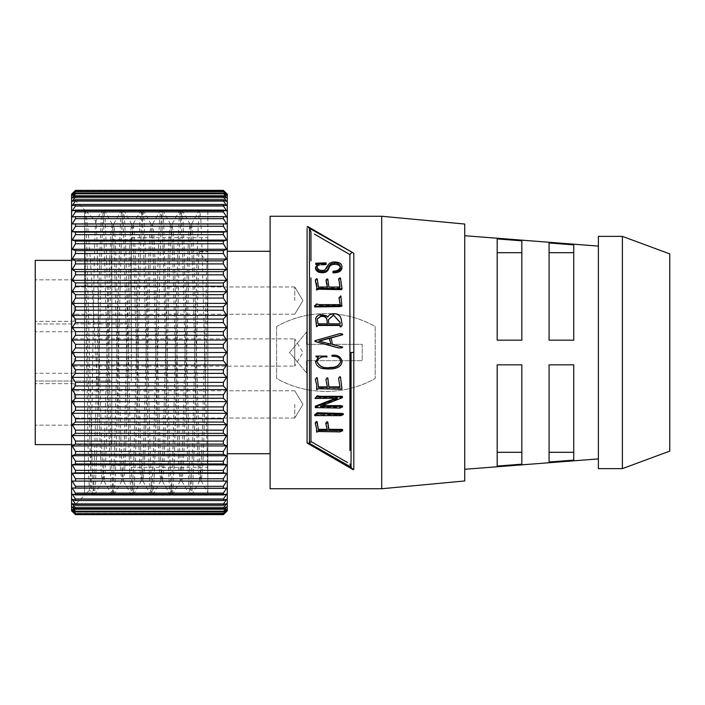 <?xml version="1.0" encoding="UTF-8"?>
<svg xmlns="http://www.w3.org/2000/svg" width="705" height="705" viewBox="0 0 705 705"><rect width="100%" height="100%" fill="white"/><g stroke="black" fill="none" stroke-linecap="round" stroke-linejoin="round"><path stroke-width="0.53" stroke-dasharray="3.52 2.64" d="M84.618 209.887L85.781 221.714L86.935 251.588L91.809 453.412L93.025 484.344L94.241 495.21L95.519 483.286L96.673 453.412L101.538 251.588L102.754 220.656L103.97 209.79L105.248 221.714L106.402 251.588L111.267 453.412L112.483 484.344L113.699 495.21L114.977 483.286L116.131 453.412L120.996 251.588L122.212 220.656L123.437 209.79L124.706 221.714L125.869 251.588L130.733 453.412L131.95 484.344L133.166 495.21L134.444 483.286L135.598 453.412L140.462 251.588L141.679 220.656L142.895 209.79L144.172 221.714L145.327 251.588L150.191 453.412L151.408 484.344L152.624 495.21L153.901 483.286L155.056 453.412L161.145 220.656L162.362 209.79L163.639 221.714L169.658 453.412L170.874 484.344L172.09 495.21L173.368 483.286L174.523 453.412L179.387 251.588L180.603 220.656L181.934 209.887L183.097 221.714L184.252 251.588L189.125 453.412L190.341 484.344L191.557 495.21L192.826 483.286L193.99 453.412L198.854 251.588L207.825 251.588L207.825 352.5L207.825 209.773L207.825 495.227L207.825 237.664L207.825 477.426L202.097 251.588L200.881 220.656L199.665 209.79L198.387 221.714L197.233 251.588L192.368 453.412L191.152 484.344L189.936 495.21L188.658 483.286L187.495 453.412L182.63 251.588L181.414 220.656L180.198 209.79L178.92 221.714L177.766 251.588L172.901 453.412L171.685 484.344L170.469 495.21L169.191 483.286L168.037 453.412L163.172 251.588L161.956 220.656L160.74 209.79L159.462 221.714L158.308 251.588L153.434 453.412L152.218 484.344L151.002 495.21L149.724 483.286L148.57 453.412L143.705 251.588L142.489 220.656L141.273 209.79L139.995 221.714L138.841 251.588L133.976 453.412L132.76 484.344L131.544 495.21L130.266 483.286L129.112 453.412L124.247 251.588L123.031 220.656L121.806 209.79L120.537 221.714L119.374 251.588L114.51 453.412L113.293 484.344L112.077 495.21L110.8 483.286L109.645 453.412L103.564 220.656L102.348 209.79L95.836 221.15L84.574 209.826C89.13 212.364 93.774 324.617 98.85 407.234L98.85 341.564C97.845 275.937 96.876 220.621 95.906 221.123C94.849 218.294 93.8 282.89 92.769 354.985C91.729 427.089 90.707 490.865 89.702 490.081L84.574 495.21L84.574 209.79L71.584 196.792L71.584 508.208L71.584 196.792M102.243 209.887L101.071 221.714L99.916 251.588L93.835 484.344L92.619 495.21L89.702 490.081C88.83 491.967 87.984 447.781 87.112 388.702L84.574 230.306L84.574 495.21L84.556 352.5L84.556 495.227L71.584 508.208M131.271 352.5L131.271 237.664L131.271 352.5M84.556 352.5L84.556 209.773L84.556 352.5M111.804 352.5L111.804 239.612L111.804 352.5M71.584 194.201L71.584 510.799M75.47 190.517L223.397 190.517L75.47 190.517L72.227 194.042L75.47 191.222L223.397 191.222L226.64 194.042L223.397 190.517M75.47 191.654L72.227 195.505L226.64 195.505L223.397 191.654L75.47 191.222M72.227 195.505L75.47 193.073L223.397 193.073L226.64 195.505L72.227 195.505M75.47 193.787L72.227 197.946L226.64 197.946L223.397 193.787L75.47 193.787L75.47 193.073M72.227 197.946L75.47 195.911L223.397 195.911L226.64 197.946L72.227 197.946M75.47 196.906L72.227 201.33L226.64 201.33L223.397 196.906L75.47 196.906L75.47 195.911M72.227 201.33L75.47 199.709L223.397 199.709L226.64 201.33L72.227 201.33M75.47 200.978L72.227 205.649L226.64 205.649L223.397 200.978L75.47 200.978L75.47 199.709M72.227 205.649L75.47 204.45L223.397 204.45L226.64 205.649L72.227 205.649M75.47 205.983L72.227 210.874L226.64 210.874L223.397 205.983L75.47 205.983L75.47 204.45M72.227 210.874L75.47 210.099L223.397 210.099L226.64 210.874L72.227 210.874M75.47 211.888L72.227 216.973L226.64 216.973L223.397 211.888L75.47 211.888L75.47 210.099M72.227 216.973L226.64 216.973L72.227 216.973M75.47 218.665L72.227 223.908L226.64 223.908L223.397 218.665L75.47 218.665L75.47 216.638M72.227 223.908L226.64 223.908M75.47 226.27L72.227 231.637L226.64 231.637L223.397 226.27L75.47 226.27L75.47 224.005M72.227 231.637L75.47 232.165L223.397 232.165L226.64 231.637M75.47 234.642L72.227 240.105L226.64 240.105L223.397 234.642L75.47 234.642L75.47 232.165M72.227 240.105L75.47 241.066L223.397 241.066L226.64 240.105M75.47 243.754L72.227 249.27L226.64 249.27L223.397 243.754L75.47 243.754L75.47 241.066M72.227 249.27L75.47 250.663L223.397 250.663L226.64 249.27M75.47 253.527L72.227 259.07L226.64 259.07L223.397 253.527L75.47 253.527L75.47 250.663M72.227 259.07L75.47 260.876L223.397 260.876L226.64 259.07M75.47 263.917L72.227 269.451L226.64 269.451L223.397 263.917L75.47 263.917L75.47 260.876M72.227 269.451L75.47 271.663L223.397 271.663L226.64 269.451M75.47 274.844L72.227 280.334L226.64 280.334L223.397 274.844L75.47 274.844L75.47 271.663M72.227 280.334L75.47 282.943L223.397 282.943L226.64 280.334M75.47 286.256L72.227 291.676L226.64 291.676L223.397 286.256L75.47 286.256L75.47 282.943M72.227 291.676L75.47 294.655L223.397 294.655L226.64 291.676M75.47 298.083L72.227 303.379L226.64 303.379L223.397 298.083L75.47 298.083L75.47 294.655M72.227 303.379L75.47 306.719L223.397 306.719L226.64 303.379M75.47 310.235L72.227 315.391L226.64 315.391L223.397 310.235L75.47 310.235L75.47 306.719M72.227 315.391L75.47 319.065L223.397 319.065L226.64 315.391M75.47 322.652L72.227 327.631L226.64 327.631L223.397 322.652L75.47 322.652L75.47 319.065M72.227 327.631L75.47 331.623L223.397 331.623L226.64 327.631M75.47 335.254L72.227 340.03L226.64 340.03L223.397 335.254L75.47 335.254L75.47 331.623M72.227 340.03L75.47 344.304L223.397 344.304L226.64 340.03M223.397 344.304L223.397 347.962L75.47 347.962L75.47 344.304M75.47 347.962L72.227 352.5L75.47 357.038L223.397 357.038L226.64 352.5L72.227 352.5M35.25 300.594L35.25 321.357L35.25 300.594M74.175 300.594L74.175 321.357L74.175 300.594M35.25 352.5L35.25 373.262L35.25 352.5M74.175 352.5L74.175 373.262L74.175 352.5M35.25 404.406L35.25 383.643L35.25 404.406M74.175 404.406L74.175 383.643L74.175 404.406M294.761 300.594L294.761 286.97L294.761 300.594M74.175 338.876L294.761 338.876L294.761 352.5L294.761 338.876L302.947 352.5L294.761 366.124L294.761 352.5L294.761 366.124L74.175 366.124M294.761 404.406L294.761 418.03L294.761 404.406M227.283 352.5L227.283 251.288L227.283 352.5M270.103 352.5L270.103 251.288L270.103 352.5M353.795 469.257L307.089 443.013M307.089 227.107L353.795 253.254M310.976 245.19L310.976 232.095M598.386 458.902L598.386 246.098L598.386 458.902M464.736 235.717L464.736 469.283L464.736 235.717M669.75 253.888L669.75 451.112M622.392 236.369L622.392 468.631M92.619 495.21L207.825 495.227L207.825 286.829L203.719 443.322L202.502 471.16L201.163 480.828L200 470.094L198.854 443.322L193.99 261.678L192.773 233.84L191.557 224.058L190.271 234.906L189.125 261.678L184.252 443.322L183.036 471.16L181.819 480.942L180.542 470.094L179.387 443.322L174.523 261.678L173.307 233.84L172.09 224.058L170.804 234.906L169.658 261.678L164.794 443.322L163.578 471.16L162.362 480.942L161.075 470.094L159.929 443.322L155.056 261.678L153.84 233.84L152.624 224.058L151.346 234.906L150.191 261.678L145.327 443.322L144.111 471.16L142.895 480.942L141.608 470.094L140.462 443.322L135.598 261.678L134.382 233.84L133.166 224.058L131.879 234.906L130.733 261.678L125.869 443.322L124.653 471.16L123.437 480.942L122.15 470.094L120.996 443.322L116.131 261.678L114.915 233.84L113.699 224.058L112.421 234.906L111.267 261.678L106.402 443.322L105.186 471.16L103.97 480.942L102.683 470.094L101.538 443.322L98.85 341.564M92.505 495.113L91.342 483.286L90.187 453.412L84.574 230.306M207.825 352.5L207.825 467.336L207.825 352.5M207.825 251.579L207.825 286.829M201.163 480.828L207.825 492.539L207.825 477.426M207.825 261.678L206.962 261.678L198.854 251.588M98.85 407.234L101.132 471.16L102.348 480.942L103.635 470.094L109.645 261.678L110.861 233.84L112.201 224.172L113.364 234.906L114.51 261.678L119.374 443.322L120.59 471.16L121.93 480.828L123.093 470.094L124.247 443.322L129.112 261.678L130.328 233.84L131.668 224.172L132.822 234.906L133.976 261.678L138.841 443.322L140.057 471.16L141.397 480.828L142.56 470.094L143.705 443.322L148.57 261.678L149.786 233.84L151.126 224.172L152.289 234.906L153.434 261.678L158.308 443.322L159.524 471.16L160.855 480.828L162.018 470.094L163.172 443.322L168.037 261.678L169.253 233.84L170.469 224.058L171.756 234.906L172.901 261.678L177.766 443.322L178.982 471.16L180.321 480.828L181.485 470.094L182.63 443.322L187.495 261.678L188.72 233.84L189.936 224.058L191.214 234.906L192.368 261.678L197.233 443.322L198.449 471.16L199.788 480.828L200.951 470.094L202.097 443.322L206.962 261.678M35.25 444.626L35.25 323.956L131.271 323.956L131.271 381.044L131.271 323.956L111.804 323.956L111.804 260.374L111.804 444.626L111.804 323.956L35.25 323.956L35.25 260.374M75.47 360.696L72.227 364.97L75.47 369.746L223.397 369.746L226.64 364.97L223.397 360.696L75.47 360.696L75.47 357.038M75.47 373.377L72.227 377.369L75.47 382.348L223.397 382.348L226.64 377.369L223.397 373.377L75.47 373.377L75.47 369.746M75.47 385.935L72.227 389.609L75.47 394.765L223.397 394.765L226.64 389.609L223.397 385.935L75.47 385.935L75.47 382.348M75.47 398.281L72.227 401.621L75.47 406.917L223.397 406.917L226.64 401.621L223.397 398.281L75.47 398.281L75.47 394.765M75.47 410.345L72.227 413.324L75.47 418.744L223.397 418.744L226.64 413.324L223.397 410.345L75.47 410.345L75.47 406.917M75.47 422.057L72.227 424.666L75.47 430.156L223.397 430.156L226.64 424.666L223.397 422.057L75.47 422.057L75.47 418.744M75.47 433.337L72.227 435.549L75.47 441.083L223.397 441.083L226.64 435.549L223.397 433.337L75.47 433.337L75.47 430.156M75.47 444.124L72.227 445.93L75.47 451.473L223.397 451.473L226.64 445.93L223.397 444.124L75.47 444.124L75.47 441.083M75.47 454.337L72.227 455.73L75.47 461.246L223.397 461.246L226.64 455.73L223.397 454.337L75.47 454.337L75.47 451.473M75.47 463.934L72.227 464.895L75.47 470.358L223.397 470.358L226.64 464.895L223.397 463.934L75.47 463.934L75.47 461.246M75.47 472.835L72.227 473.363L75.47 478.73L223.397 478.73L226.64 473.363L223.397 472.835L75.47 472.835L75.47 470.358M75.47 480.995L72.227 481.092L75.47 486.335L223.397 486.335L226.64 481.092L75.47 480.995L75.47 478.73M75.47 488.362L72.227 488.027L75.47 493.112L223.397 493.112L226.64 488.027L75.47 488.362L75.47 486.335M75.47 494.901L72.227 494.126L75.47 499.017L223.397 499.017L226.64 494.126L223.397 494.901L75.47 494.901L75.47 493.112M75.47 500.55L72.227 499.351L75.47 504.022L223.397 504.022L226.64 499.351L223.397 500.55L75.47 500.55L75.47 499.017M75.47 505.291L72.227 503.67L75.47 508.093L223.397 508.093L226.64 503.67L223.397 505.291L75.47 505.291L75.47 504.022M75.47 509.089L72.227 507.054L75.47 511.213L223.397 511.213L226.64 507.054L223.397 509.089L75.47 509.089L75.47 508.093M75.47 511.927L72.227 509.495L75.47 513.346L223.397 513.346L226.64 509.495L223.397 511.927L75.47 511.927L75.47 511.213M75.47 513.778L72.227 510.958L75.47 514.483L223.397 514.483L226.64 510.958L223.397 513.778L75.47 513.346M223.397 514.483L75.47 514.483M111.804 381.044L35.25 381.044L111.804 381.044M226.64 488.027L72.227 488.027L226.64 488.027M226.64 494.126L72.227 494.126L226.64 494.126M226.64 499.351L72.227 499.351L226.64 499.351M226.64 503.67L72.227 503.67L226.64 503.67M226.64 507.054L72.227 507.054L226.64 507.054M226.64 509.495L72.227 509.495L226.64 509.495M226.64 510.958L72.227 510.958L226.64 510.958M72.227 194.042L226.64 194.042L72.227 194.042M226.64 511.451L72.227 511.451M72.227 193.549L226.64 193.549M223.397 511.927L223.397 511.213M223.397 193.787L223.397 193.073M223.397 509.089L223.397 508.093M223.397 196.906L223.397 195.911M223.397 505.291L223.397 504.022M223.397 200.978L223.397 199.709M223.397 500.55L223.397 499.017M223.397 205.983L223.397 204.45M223.397 494.901L223.397 493.112M223.397 211.888L223.397 210.099M223.397 488.362L223.397 486.335M226.64 481.092L72.227 481.092M223.397 218.665L223.397 216.638M223.397 480.995L223.397 478.73M226.64 473.363L72.227 473.363M223.397 226.27L223.397 224.005M223.397 472.835L223.397 470.358M226.64 464.895L72.227 464.895M223.397 234.642L223.397 232.165M223.397 463.934L223.397 461.246M226.64 455.73L72.227 455.73M223.397 243.754L223.397 241.066M223.397 454.337L223.397 451.473M226.64 445.93L72.227 445.93M223.397 253.527L223.397 250.663M223.397 444.124L223.397 441.083M226.64 435.549L72.227 435.549M223.397 263.917L223.397 260.876M223.397 433.337L223.397 430.156M226.64 424.666L72.227 424.666M223.397 274.844L223.397 271.663M223.397 422.057L223.397 418.744M226.64 413.324L72.227 413.324M223.397 286.256L223.397 282.943M223.397 410.345L223.397 406.917M226.64 401.621L72.227 401.621M223.397 298.083L223.397 294.655M223.397 398.281L223.397 394.765M226.64 389.609L72.227 389.609M223.397 310.235L223.397 306.719M223.397 385.935L223.397 382.348M226.64 377.369L72.227 377.369M223.397 322.652L223.397 319.065M223.397 373.377L223.397 369.746M226.64 364.97L72.227 364.97M223.397 335.254L223.397 331.623M223.397 360.696L223.397 357.038M226.64 352.5L223.397 347.962M227.283 194.201L227.283 510.799M270.103 216.259L270.103 488.741M381.696 216.259L381.696 488.741M276.598 326.547L276.598 378.453C306.384 395.672 345.335 395.716 375.21 378.453L375.21 326.547C345.415 309.328 306.472 309.283 276.598 326.547L276.598 378.453A100.172 100.172 0 0 0 375.21 378.453L375.21 326.547A100.172 100.172 0 0 0 276.598 326.547M464.736 224.04L464.736 480.96M306.516 344.304L362.229 344.304L362.229 360.696L306.516 360.696L306.516 372.883L289.57 352.5L306.516 332.117L306.516 344.304L362.229 344.304L362.229 360.696L306.516 360.696L306.516 372.883L289.57 352.5L306.516 332.117L306.516 344.304M573.729 452.302L573.729 364.829L549.08 364.829L549.08 462.039L573.729 460.109L573.729 364.829L549.08 364.829L549.08 462.039L549.08 364.829L573.729 364.829L573.729 452.302L549.08 452.302M549.08 252.698L549.08 340.171L573.729 340.171L573.729 244.891L549.08 242.961L549.08 340.171L573.729 340.171L573.729 244.891L573.729 340.171L549.08 340.171L549.08 252.698L573.729 252.698M521.832 452.302L521.832 364.829L497.175 364.829L497.175 466.093L521.832 464.163L521.832 364.829L497.175 364.829L497.175 466.093L497.175 364.829L521.832 364.829L521.832 452.302L497.175 452.302M497.175 252.698L497.175 340.171L521.832 340.171L521.832 240.837L497.175 238.907L497.175 340.171L521.832 340.171L521.832 240.837L521.832 340.171L497.175 340.171L497.175 252.698L521.832 252.698M327.279 429.327L325.86 422.938M342.612 429.653L339.942 430.781L318.51 430.411L316.536 430.975M316.624 430.376L316.748 429.23L316.748 430.332M316.748 430.156L315.311 422.727M343.273 413.756L340.806 414.76L314.73 414.716M335.721 398.237L337.36 397.585L314.985 397.77M342.366 396.333L342.366 397.03L320.361 405.631L322.3 405.631M342.639 405.992L339.942 407.296L315.267 406.847L315.267 406.168M327.411 386.886L325.939 379.246M339.969 386.886L338.55 377.995M341.96 388.138L341.317 388.711L318.431 388.261L316.624 389.01M316.748 388.12L316.704 384.507L315.355 379.008M316.853 387.362L316.827 386.851M317.735 357.567L318.387 357.127L315.963 356.783L315.963 356.043M326.926 356.043L326.926 356.977C322.194 356.148 318.845 357.585 316.871 361.286L316.862 361.727M334.108 356.404L334.108 356.342C337.986 356.369 340.198 358.14 340.726 361.683L340.726 361.603M334.108 356.342L331.94 356.095M324.423 368.733L324.423 368.504C330.566 369.12 341.546 369.244 342.084 360.995L342.092 361.568M324.423 368.504C319.576 368.266 316.607 365.992 315.514 361.683M331.156 337.933L332.469 344.586L343.088 347.521M315.02 341.511L315.02 340.823L339.819 333.906L342.736 334.734M340.066 326.856L340.066 325.067M316.51 326.759L316.536 323.868M315.637 319.101C316.607 316.201 318.836 314.923 322.326 315.267L326.847 316.501L327.71 317.488C329.182 315.144 331.385 314.077 334.32 314.28C338.188 314.28 340.48 316.104 341.176 319.762L342.163 325.12M314.448 306.64L316.704 304.613L319.294 305.3L340.233 305.3L340.233 304.331M338.999 298.523L340.841 296.69L341.07 297.387M340.841 295.888L341.907 306.358M315.355 280.96L316.58 279.753L317.241 279.964L318.431 287.966L327.464 287.966L327.349 287.041M325.939 281.172L327.138 279.964L327.834 280.176L328.9 287.966L340.021 287.966L339.898 287.041M338.55 280.088L339.819 278.933L340.48 279.171L341.96 289.112M316.624 289.914L316.827 287.49M315.514 268.429L318.263 264.851L316.774 264.631M315.761 264.472L326.062 264.102L326.107 264.551M321.753 264.816C319.048 265.071 317.47 266.243 317.03 268.314C318.255 271.328 320.854 272.271 324.838 271.152L327.508 267.195C329.27 263.864 332.54 262.639 337.316 263.511C340.259 264.084 341.81 265.547 341.96 267.882M333.007 272.888L333.007 272.341C337.131 272.315 339.59 270.861 340.392 267.962L340.392 266.79L340.392 267.962M598.386 468.631L598.386 236.369M315.514 424.119L315.514 423.106M316.333 426.939L316.333 425.89M316.624 428.614L316.624 427.538M318.51 431.531L318.51 430.411M334.523 431.531L334.523 430.411M337.069 431.486L337.069 430.376M339.942 431.901L339.942 430.781M340.559 431.733L340.559 430.623M341.141 431.486L341.141 430.376M341.916 431.16L341.916 430.059M326.926 427.151L326.926 426.102M327.464 430.429L327.464 429.327M315.805 415.783L315.805 414.892M315.1 415.06L315.1 415.959M340.806 415.65L340.806 414.76M342.286 415.157L342.286 414.276M342.815 414.937L342.815 414.064M315.928 398.651L315.928 397.999M315.355 398.184L315.355 398.836M320.193 398.237L320.193 397.585M337.36 398.237L337.36 397.585M315.267 406.847L315.267 407.622M335.139 407.622L335.139 406.847M339.942 408.08L339.942 407.296M320.361 406.388L320.361 405.631M342.366 397.664L342.366 397.03M316.704 384.965L316.704 384.507M318.431 388.763L318.431 388.261M337.228 388.719L337.228 388.208M338.259 388.763L338.259 388.261M339.035 388.763L339.035 388.261M340.021 387.38L340.021 386.886M327.464 387.38L327.464 386.886M341.176 319.294L341.176 319.762M334.32 313.734L334.32 314.28M327.71 316.994L327.71 317.488M326.847 315.981L326.847 316.501M322.326 314.738L322.326 315.267M341.828 305.327L341.828 305.988M341.59 302.304L341.59 303.009M340.233 304.63L340.233 305.3M319.294 304.63L319.294 305.3M316.704 303.925L316.704 304.613M317.567 281.595L317.567 282.599M318.431 287.966L318.431 287.041M317.241 278.924L317.241 279.964M316.58 278.713L316.58 279.753M316.748 288.178L316.748 289.085M341.705 287.217L341.705 288.133M341.379 285.208L341.379 286.16M340.515 278.757L340.515 279.797M340.48 278.131L340.48 279.171M339.819 277.876L339.819 278.933M340.021 287.041L340.021 287.966M328.9 287.041L328.9 287.966M327.834 279.136L327.834 280.176M327.138 278.924L327.138 279.964M327.464 287.041L327.464 287.966M317.488 264.058L317.488 265.3M318.263 264.851L318.263 263.599M333.007 271.196L333.007 272.341M337.316 262.234L337.316 263.511M327.508 265.979L327.508 267.195M326.926 267.345L326.926 268.543M324.838 269.989L324.838 271.152M317.03 267.107L317.03 268.314M326.062 262.842L326.062 264.102M315.805 262.842L315.805 264.102M329.438 339.361L330.495 337.836M318.968 341.167L331.033 344.225M331.033 344.34L330.134 340.586M317.444 320.793L318.105 323.806M318.105 324.212L327.376 323.806M320.89 316.545L317.197 319.418L317.444 321.242M328.777 323.806L340.066 323.806M340.066 324.212L340.118 322.379M333.536 315.549L328.442 320.185L328.53 321.33M328.53 321.771L328.777 324.212M316.21 426.102L316.21 425.062M326.107 424.331L326.107 423.317M319.947 415.377L319.947 414.496M335.016 415.377L335.016 414.496M341.793 407.349L341.793 406.574M341.141 389.204L341.141 388.684M327.014 383.326L327.014 382.885M341.749 304.26L341.749 304.939M317.32 279.603L317.32 280.625M131.271 237.664L207.825 237.664M111.804 239.612L131.271 239.612M74.175 321.357L35.25 321.357L74.175 321.357M74.175 373.262L35.25 373.262M74.175 425.159L35.25 425.159L74.175 425.159M294.761 314.219L74.175 314.219L294.761 314.219L302.947 300.594L294.761 314.219M294.761 418.03L74.175 418.03L294.761 418.03L302.947 404.406L294.761 418.03M207.825 495.21L191.557 495.21M199.665 209.79L181.819 209.79M189.936 495.21L172.09 495.21M180.198 209.79L162.362 209.79M170.469 495.21L152.624 495.21M160.74 209.79L142.895 209.79M151.002 495.21L133.166 495.21M141.273 209.79L123.437 209.79M131.544 495.21L113.699 495.21M121.806 209.79L103.97 209.79M112.077 495.21L94.241 495.21M102.348 209.79L207.825 209.773M102.472 480.828L94.347 495.113M112.201 224.172L104.076 209.887M121.93 480.828L113.813 495.113M131.668 224.172L123.542 209.887M141.397 480.828L133.271 495.113M151.126 224.172L143 209.887M160.855 480.828L152.738 495.113M170.592 224.172L162.467 209.887M180.321 480.828L172.196 495.113M190.05 224.172L181.934 209.887M199.788 480.828L191.663 495.113M199.559 209.887L191.434 224.172M189.821 495.113L181.705 480.828M180.092 209.887L171.967 224.172M170.363 495.113L162.238 480.828M160.625 209.887L152.509 224.172M150.896 495.113L142.771 480.828M141.167 209.887L133.042 224.172M131.43 495.113L123.313 480.828M121.701 209.887L113.584 224.172M111.972 495.113L103.847 480.828M102.348 480.942L103.97 480.942M112.077 224.058L113.699 224.058M121.806 480.942L123.437 480.942M131.544 224.058L133.166 224.058M141.273 480.942L142.895 480.942M151.002 224.058L152.624 224.058M160.74 480.942L162.362 480.942M170.469 224.058L172.09 224.058M180.198 480.942L181.819 480.942M189.936 224.058L191.557 224.058M199.665 480.942L201.286 480.942M131.271 467.336L207.825 467.336M111.804 465.388L131.271 465.388M71.584 444.626L111.804 444.626M71.584 260.374L111.804 260.374M74.175 279.841L35.25 279.841L74.175 279.841M74.175 331.738L35.25 331.738M74.175 383.643L35.25 383.643L74.175 383.643M294.761 286.97L74.175 286.97L294.761 286.97L302.947 300.594L294.761 286.97M294.761 390.781L74.175 390.781L294.761 390.781L302.947 404.406L294.761 390.781M316.615 389.186L316.615 389.715M316.615 290.072L316.615 289.182M317.197 319.427L317.197 318.951M328.451 320.176L328.451 319.718"/><path stroke-width="1.06" d="M72.227 511.451L71.584 510.799L71.584 194.201L75.47 190.368L223.397 190.517L226.64 194.042L223.397 191.222L226.64 195.505L223.397 193.073L226.64 197.946L223.397 195.911L223.397 196.906L226.64 201.33L223.397 199.709L223.397 200.978L226.64 205.649L223.397 204.45L223.397 205.983L226.64 210.874L223.397 210.099L223.397 211.888L226.64 216.973L223.397 216.638L223.397 218.665L226.64 223.908L223.397 224.005L223.397 226.27L226.64 231.637L223.397 232.165L223.397 234.642L226.64 240.105L223.397 241.066L223.397 243.754L226.64 249.27L223.397 250.663L223.397 253.527L226.64 259.07L223.397 260.876L223.397 263.917L226.64 269.451L223.397 271.663L223.397 274.844L226.64 280.334L223.397 282.943L223.397 286.256L226.64 291.676L223.397 294.655L223.397 298.083L226.64 303.379L223.397 306.719L223.397 310.235L226.64 315.391L223.397 319.065L223.397 322.652L226.64 327.631L223.397 331.623L223.397 335.254L226.64 340.03L223.397 344.304L223.397 347.962L226.64 352.5L223.397 357.038L223.397 360.696L226.64 364.97L223.397 369.746L223.397 373.377L226.64 377.369L223.397 382.348L223.397 385.935L226.64 389.609L223.397 394.765L223.397 398.281L226.64 401.621L223.397 406.917L223.397 410.345L226.64 413.324L223.397 418.744L223.397 422.057L226.64 424.666L223.397 430.156L223.397 433.337L226.64 435.549L223.397 441.083L223.397 444.124L226.64 445.93L223.397 451.473L223.397 454.337L226.64 455.73L223.397 461.246L223.397 463.934L226.64 464.895L223.397 470.358L223.397 472.835L226.64 473.363L223.397 478.73L223.397 480.995L226.64 481.092L223.397 486.335L223.397 488.362L226.64 488.027L223.397 493.112L223.397 494.901L226.64 494.126L223.397 499.017L223.397 500.55L226.64 499.351L223.397 504.022L223.397 505.291L226.64 503.67L223.397 508.093L223.397 509.089L226.64 507.054L223.397 511.927L226.64 509.495L223.397 513.778L226.64 510.958L223.397 514.632L226.64 511.451L223.397 514.632L75.47 514.632L72.227 511.451L75.47 514.632L72.227 510.958L75.47 513.778L223.397 513.778M223.397 357.038L75.47 357.038L72.227 352.5L75.47 347.962L223.397 347.962M223.397 344.304L75.47 344.304L75.47 347.962M75.47 344.304L72.227 340.03L75.47 335.254L223.397 335.254M223.397 331.623L75.47 331.623L75.47 335.254M75.47 331.623L72.227 327.631L75.47 322.652L223.397 322.652M223.397 319.065L75.47 319.065L75.47 322.652M75.47 319.065L72.227 315.391L75.47 310.235L223.397 310.235M223.397 306.719L75.47 306.719L75.47 310.235M75.47 306.719L72.227 303.379L75.47 298.083L223.397 298.083M223.397 294.655L75.47 294.655L75.47 298.083M75.47 294.655L72.227 291.676L75.47 286.256L223.397 286.256M223.397 282.943L75.47 282.943L75.47 286.256M75.47 282.943L72.227 280.334L75.47 274.844L223.397 274.844M223.397 271.663L75.47 271.663L75.47 274.844M75.47 271.663L72.227 269.451L75.47 263.917L223.397 263.917M223.397 260.876L75.47 260.876L75.47 263.917M75.47 260.876L72.227 259.07L75.47 253.527L223.397 253.527M223.397 250.663L75.47 250.663L75.47 253.527M75.47 250.663L72.227 249.27L75.47 243.754L223.397 243.754M223.397 241.066L75.47 241.066L75.47 243.754M75.47 241.066L72.227 240.105L75.47 234.642L223.397 234.642M223.397 232.165L75.47 232.165L75.47 234.642M75.47 232.165L72.227 231.637L75.47 226.27L223.397 226.27M223.397 224.005L75.47 224.005L75.47 226.27M75.47 224.005L72.227 223.908L75.47 218.665L223.397 218.665M223.397 216.638L75.47 216.638L75.47 218.665M75.47 216.638L72.227 216.973L75.47 211.888L223.397 211.888M223.397 210.099L75.47 210.099L75.47 211.888M75.47 210.099L72.227 210.874L75.47 205.983L223.397 205.983M223.397 204.45L75.47 204.45L75.47 205.983M75.47 204.45L72.227 205.649L75.47 200.978L223.397 200.978M223.397 199.709L75.47 199.709L75.47 200.978M75.47 199.709L72.227 201.33L75.47 196.906L223.397 196.906M223.397 195.911L75.47 195.911L75.47 196.906M75.47 195.911L72.227 197.946L75.47 193.787L223.397 193.787M223.397 193.073L75.47 193.073L75.47 193.787M75.47 193.073L72.227 195.505L75.47 191.654L223.397 191.654M223.397 191.222L75.47 191.654M75.47 191.222L72.227 194.042L75.47 190.517M226.64 511.451L227.283 510.799L227.283 194.201L223.397 190.368L75.47 190.368L72.227 193.549M226.64 193.549L223.397 190.517M307.089 442.652L307.089 228.482M353.795 253.298L353.795 469.257C353.196 469.962 352.28 469.23 351.046 467.071L351.046 352.5L349.909 352.5L349.909 450.513M270.103 488.741L270.103 216.259L381.696 216.259L381.696 488.741L270.103 488.741M381.696 488.741L464.736 480.96L464.736 224.04L381.696 216.259M353.795 469.257L353.187 469.68L307.089 443.022L309.46 443.383L309.46 228.332L307.829 226.561L353.795 253.254L309.46 228.332L310.976 231.989L310.976 260.832M349.909 463.969L351.046 467.071L309.46 443.383L310.976 441.559L310.976 277.902M310.976 425.529L310.976 441.559L347.521 462.55M353.795 352.5L351.046 352.5M351.848 252.478L349.909 254.523L349.909 353.161M349.909 254.567L314.342 234.078M497.175 364.829L521.832 364.829L521.832 464.163L497.175 466.093L497.175 364.829M549.08 364.829L573.729 364.829L573.729 460.109L549.08 462.039L549.08 364.829M549.08 242.961L573.729 244.891L573.729 340.171L549.08 340.171L549.08 242.961M497.175 238.907L521.832 240.837L521.832 340.171L497.175 340.171L497.175 238.907M598.386 246.098L464.736 235.717M598.386 458.902L464.736 469.283M598.386 236.369L598.386 468.631L622.392 468.631L622.392 236.369L598.386 236.369M622.392 468.631L669.75 451.112L669.75 253.888L622.392 236.369M223.397 513.346L75.47 513.778M75.47 513.346L72.227 509.495L75.47 511.927L223.397 511.927M223.397 511.213L75.47 511.213L75.47 511.927M75.47 511.213L72.227 507.054L75.47 509.089L223.397 509.089M223.397 508.093L75.47 508.093L75.47 509.089M75.47 508.093L72.227 503.67L75.47 505.291L223.397 505.291M223.397 504.022L75.47 504.022L75.47 505.291M75.47 504.022L72.227 499.351L75.47 500.55L223.397 500.55M223.397 499.017L75.47 499.017L75.47 500.55M75.47 499.017L72.227 494.126L75.47 494.901L223.397 494.901M223.397 493.112L75.47 493.112L75.47 494.901M75.47 493.112L72.227 488.027L223.397 488.362M223.397 486.335L75.47 486.335L75.47 488.362M75.47 486.335L72.227 481.092L223.397 480.995M223.397 478.73L75.47 478.73L75.47 480.995M75.47 478.73L72.227 473.363L75.47 472.835L223.397 472.835M223.397 470.358L75.47 470.358L75.47 472.835M75.47 470.358L72.227 464.895L75.47 463.934L223.397 463.934M223.397 461.246L75.47 461.246L75.47 463.934M75.47 461.246L72.227 455.73L75.47 454.337L223.397 454.337M223.397 451.473L75.47 451.473L75.47 454.337M75.47 451.473L72.227 445.93L75.47 444.124L223.397 444.124M223.397 441.083L75.47 441.083L75.47 444.124M75.47 441.083L72.227 435.549L75.47 433.337L223.397 433.337M223.397 430.156L75.47 430.156L75.47 433.337M75.47 430.156L72.227 424.666L75.47 422.057L223.397 422.057M223.397 418.744L75.47 418.744L75.47 422.057M75.47 418.744L72.227 413.324L75.47 410.345L223.397 410.345M223.397 406.917L75.47 406.917L75.47 410.345M75.47 406.917L72.227 401.621L75.47 398.281L223.397 398.281M223.397 394.765L75.47 394.765L75.47 398.281M75.47 394.765L72.227 389.609L75.47 385.935L223.397 385.935M223.397 382.348L75.47 382.348L75.47 385.935M75.47 382.348L72.227 377.369L75.47 373.377L223.397 373.377M223.397 369.746L75.47 369.746L75.47 373.377M75.47 369.746L72.227 364.97L75.47 360.696L223.397 360.696M75.47 357.038L75.47 360.696M71.584 260.374L35.25 260.374L35.25 444.626L71.584 444.626M72.227 352.5L226.64 352.5M226.64 364.97L72.227 364.97M72.227 340.03L226.64 340.03M226.64 377.369L72.227 377.369M72.227 327.631L226.64 327.631M226.64 389.609L72.227 389.609M72.227 315.391L226.64 315.391M226.64 401.621L72.227 401.621M72.227 303.379L226.64 303.379M226.64 413.324L72.227 413.324M72.227 291.676L226.64 291.676M226.64 424.666L72.227 424.666M72.227 280.334L226.64 280.334M226.64 435.549L72.227 435.549M72.227 269.451L226.64 269.451M226.64 445.93L72.227 445.93M72.227 259.07L226.64 259.07M226.64 455.73L72.227 455.73M72.227 249.27L226.64 249.27M226.64 464.895L72.227 464.895M72.227 240.105L226.64 240.105M226.64 473.363L72.227 473.363M72.227 231.637L226.64 231.637M226.64 481.092L72.227 481.092M72.227 223.908L226.64 223.908M223.397 514.483L75.47 514.483M226.64 194.042L226.199 193.549M307.829 226.561L307.089 226.992M318.308 429.327L317.162 422.709L316.501 422.489L315.311 423.731L315.311 422.727L316.501 421.502L317.162 421.722L318.308 429.327L327.279 429.327M341.625 430.464L328.9 430.429L327.746 422.921L327.094 422.709L325.86 423.943L325.86 422.938L327.094 421.722L327.746 421.934L328.9 429.327L341.625 429.371L342.63 429.592L342.612 430.755L341.625 430.464L341.625 429.371M315.311 423.731L316.624 428.614L316.536 432.094L316.748 429.407M314.73 415.606L340.806 415.65L343.273 414.628L317.162 413.65L314.73 415.606L314.73 414.716L317.162 412.786L341.916 413.447L343.273 413.747L343.273 414.602L343.273 413.756M320.149 396.959L317.162 396.404L314.985 398.422L317.162 395.778L320.149 396.333L342.366 396.333L342.366 396.959L320.149 396.959L320.149 396.333M322.3 405.631L339.035 405.631C341.493 405.445 342.41 405.763 341.793 406.574M314.985 398.422L337.36 398.237L315.267 406.935L315.267 406.168L335.721 398.237M318.431 386.886L317.241 378.215L316.58 377.968L315.355 379.387L316.58 377.616L317.241 377.854L318.431 386.886L327.411 386.886M315.355 379.387L316.704 384.965L316.624 389.539L318.431 388.763L341.52 389.222L341.96 388.649L340.48 377.281L339.819 376.99L338.55 378.356L340.021 387.38L328.9 387.38L327.834 378.462L327.138 378.215L325.939 379.634L327.138 377.854L327.834 378.1L328.9 386.886L339.969 386.886M338.55 378.356L339.819 376.646L340.48 376.937L341.96 388.649M316.607 389.186L316.748 388.622M315.514 361.683L315.514 361.806C316.58 366.168 319.55 368.477 324.423 368.733C330.592 369.376 341.608 369.438 342.084 361.119C340.665 356.563 337.298 354.641 331.976 355.355L331.94 356.148L334.108 356.404C338.012 356.439 340.215 358.246 340.726 361.806C339.043 365.851 335.739 367.781 330.786 367.596C323.965 368.909 319.321 366.847 316.871 361.409C318.81 357.673 322.159 356.219 326.926 357.038L326.926 356.095L315.963 356.095L315.963 356.845L318.387 357.188L315.514 362.114L318.387 357.127M315.963 356.095L326.926 356.095M316.871 361.286C319.356 366.662 324 368.689 330.786 367.384C335.677 367.596 338.99 365.692 340.726 361.683L340.726 361.594M331.94 356.148L331.976 355.311C337.219 354.58 340.594 356.474 342.084 360.995L342.092 361.559M342.366 334.196L342.736 334.734L331.121 337.951M342.692 347.177L341.872 347.865L338.585 347.962L315.02 341.511L315.02 340.656L339.819 333.641L342.366 333.941L342.736 334.734M340.066 325.454L318.343 325.454L316.51 326.759L318.343 325.067L340.066 325.067L340.066 326.486C340.894 326.697 341.599 326.115 342.163 324.732L341.176 319.294C340.506 315.611 338.224 313.76 334.32 313.734C331.385 313.531 329.182 314.615 327.71 316.994L326.847 315.981L322.326 314.738C318.845 314.377 316.615 315.681 315.637 318.625L316.51 326.397M342.163 325.12L342.163 325.12C341.599 326.486 340.894 327.058 340.066 326.856L340.066 326.486M341.828 305.988L340.066 306.596L314.774 306.957L314.448 305.988L315.188 306.869M340.233 305.3L338.999 297.757L340.233 304.63L319.294 304.63L316.704 303.925L314.448 305.988M327.349 287.041L326.151 281.542M339.898 287.041L339.167 281.63M316.827 287.446L316.624 289.015L318.431 288.31L341.52 288.724L341.96 288.204L341.96 289.103L341.317 289.632L318.431 289.217L316.607 290.072M316.827 287.49L315.355 280.96L316.413 284.159M316.774 264.631L315.761 264.472L315.761 263.221L318.263 263.599L315.514 267.221L315.514 268.429C316.131 271.275 318.316 272.712 322.088 272.729C325.322 272.826 327.437 271.672 328.451 269.275L329.103 267.618C329.887 265.538 331.667 264.445 334.443 264.366C337.915 264.216 339.907 265.415 340.392 267.962M326.107 264.551L321.753 264.816L321.753 263.564L326.107 263.291L326.107 264.551M333.007 271.751L335.183 271.592C339.211 271.381 341.467 269.742 341.96 266.675L341.96 267.882C341.467 270.905 339.202 272.527 335.183 272.729L333.007 272.888L333.007 271.196C337.157 271.152 339.625 269.671 340.392 266.754L340.392 266.754C339.916 264.181 337.924 262.965 334.443 263.106L334.443 264.366M497.175 252.698L521.832 252.698M549.08 252.698L573.729 252.698M573.729 452.302L549.08 452.302M521.832 452.302L497.175 452.302M317.691 426.146L317.691 425.106M317.241 423.397L317.241 422.392M317.162 422.709L317.162 421.722M316.501 422.489L316.501 421.502M316.624 431.486L316.624 430.376M316.536 432.094L318.51 431.531L339.942 431.901L342.612 430.755M342.612 430.64L342.612 429.653M340.277 430.429L340.277 429.327M328.9 430.429L328.9 429.327M327.746 422.921L327.746 421.934M327.094 422.709L327.094 421.722M325.86 423.943L327.464 430.429L318.308 430.429M341.916 414.32L341.916 413.447M338.506 414.188L338.506 413.315M317.162 413.65L317.162 412.786M342.639 405.992L342.454 407.014L339.942 408.08L315.267 407.622L315.267 406.935M341.793 407.349C342.41 406.521 341.493 406.203 339.035 406.388L320.361 406.388L342.366 397.664L342.366 396.959M317.162 396.404L317.162 395.778M316.827 386.851L316.853 387.362M316.607 389.715L316.624 389.01M341.705 387.574L341.705 387.071M341.379 385.353L341.379 384.886M328.9 387.38L328.9 386.886M325.939 379.634L327.464 387.38L318.431 387.38M315.02 341.352L338.585 347.9L341.872 347.803L342.692 347.107L332.469 344.472L331.121 337.739L341.097 335.078M341.097 334.822L342.736 334.478L342.366 333.941M315.637 318.625L316.007 321.48M316.007 321.039L316.536 323.463M314.774 306.957L314.774 306.305M315.188 306.217L337.642 305.847L337.642 306.499M337.642 305.847L340.066 305.935L340.066 306.596M340.066 305.935L341.828 305.327L340.841 295.888L338.999 297.757M341.907 306.358L341.828 305.327M341.07 296.62L340.841 295.888M326.151 280.528L327.464 287.041L318.431 287.041L317.241 278.924L316.58 278.713L315.355 279.938M316.413 283.181L316.704 285.816M316.704 284.864L316.853 287.023M316.624 289.297L316.624 289.914M318.431 288.31L318.431 289.217M337.228 288.266L337.228 289.173M338.259 288.31L338.259 289.217M339.035 288.31L339.035 289.217M341.96 288.204L340.48 278.131L339.819 277.876L338.55 279.048M339.167 280.616L340.021 287.041L328.9 287.041L327.834 279.136L327.138 278.924L325.939 280.149M315.514 267.221C316.069 270.077 318.255 271.531 322.088 271.592C325.296 271.698 327.42 270.526 328.451 268.085L328.451 269.275M328.451 268.085L329.103 266.411L329.103 267.618M329.103 266.411C329.869 264.305 331.65 263.203 334.443 263.106M335.183 271.592L335.183 272.729M341.96 266.675C341.828 264.322 340.277 262.842 337.316 262.234C332.54 261.352 329.27 262.604 327.508 265.979L324.838 269.989C320.828 271.117 318.219 270.156 317.03 267.107C317.453 265.027 319.03 263.846 321.753 263.564M326.107 263.291L326.062 262.842L315.761 263.221M330.495 337.836L329.438 339.167L331.033 344.225L318.968 341L330.495 337.836M327.376 323.806L318.105 323.806L317.197 318.942L320.89 316.034C324.467 315.452 326.503 316.765 327.014 319.973L327.376 323.806M333.536 315.02L340.118 322.37L340.066 323.806L328.777 323.806L328.442 319.718L333.536 315.02L340.118 322.634M330.134 340.409L329.438 339.167M330.495 338.048L318.968 341.167M327.376 324.212L327.014 319.973M327.014 320.431C326.538 317.285 324.494 315.99 320.89 316.545L320.89 316.034M320.519 414.188L320.519 413.315M339.035 406.388L339.035 405.631M319.162 305.847L319.162 306.499M315.593 280.317L315.593 281.339M341.141 288.715L341.141 289.614M338.752 279.436L338.752 280.458M327.014 283.392L327.014 284.371M322.088 271.592L322.088 272.729M227.283 251.288L270.103 251.288M349.909 411.138L349.909 428.437M349.909 274.333L349.909 290.936M349.909 320.546L349.909 295.871M227.283 453.712L270.103 453.712M307.089 260.709L307.089 239.665M353.795 469.327L353.795 467.803M353.795 438.457L353.795 451.438M353.795 273.161L353.795 289.588M353.795 320.193L353.795 295.351M316.615 389.186L316.615 389.715M316.615 290.072L316.615 289.182M317.197 319.427L317.197 318.951M328.451 320.176L328.451 319.718"/></g></svg>
